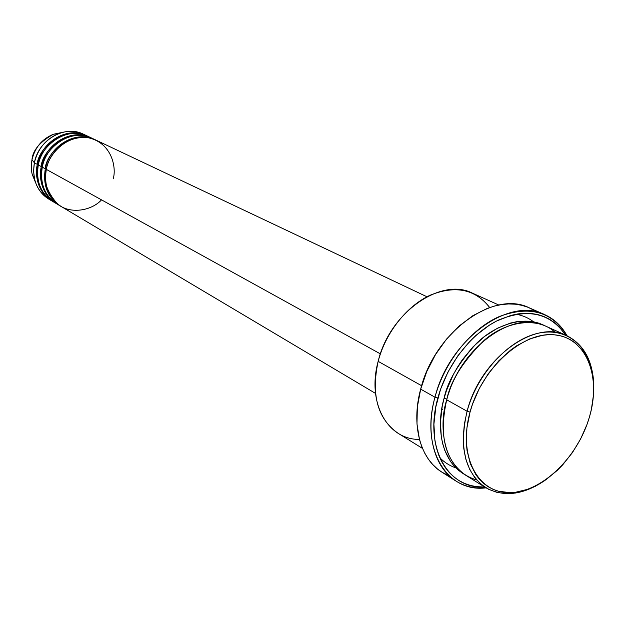 <?xml version="1.0" encoding="UTF-8"?>
<svg xmlns="http://www.w3.org/2000/svg" width="625" height="625" viewBox="0 0 625 625"><rect width="100%" height="100%" fill="white"/><g stroke="black" fill="none" stroke-linecap="round" stroke-linejoin="round"><path stroke-width="0.94" d="M54.453 202.32C36.789 193.547 34.859 173.898 37.32 164.406C41.438 141.242 68.102 126.031 86.625 135.695L83.508 134.219C65.031 124.586 38.461 139.719 34.375 162.773L31.961 159.812C32.727 150.32 39.883 141.797 53.414 134.25L62.148 132.445L53.414 134.25C42.133 138.93 34.977 147.445 31.961 159.812L34.375 162.773C37.852 148.586 46.055 138.805 58.984 133.445C68.242 130.219 76.922 130.734 85.047 135M426.969 296.773L96.156 140.203C77.484 130.461 50.516 145.914 46.32 169.375C42.906 179.93 46.586 191.422 57.359 203.844C69.828 214.664 91.43 210.859 101.539 199.867M95.086 139.703L91.891 138.188C73.281 128.477 46.453 143.82 42.289 167.148L45.305 168.812C49.5 145.391 76.43 129.961 95.086 139.703L95.617 139.961C69.398 127.43 44.984 156.023 45.305 168.812L42.289 167.148C39.852 176.633 41.633 196.047 58.961 205.055M56.383 203.625C40.406 194.078 39.008 175.844 41.289 166.594L42.359 166.82L41.289 166.594C45.445 143.305 72.242 127.984 90.836 137.688L91.359 137.945C65.234 125.461 40.961 153.875 41.289 166.594L38.312 164.945C35.898 174.383 37.68 193.672 54.93 202.656M52.383 201.242L51.883 200.953C39.664 192.781 34.812 180.594 37.32 164.406L34.375 162.773L37.32 164.406C36.984 151.75 61.117 123.523 87.148 135.945L86.625 135.695M566.703 335.602L545.172 325.906C513.219 309.195 459.484 348.117 446.727 399.82L467.094 411.242L470.039 412.086C481.805 368.055 522.648 331.414 554.375 334.812C586.297 337.555 601.547 376.414 589.461 416.945L591.375 409.453L593.531 394.609L593.383 380.398L590.914 367.336L588.82 361.391L582.992 350.969L575.125 342.836L570.5 339.75L565.469 337.367L560.078 335.711L554.375 334.812L548.406 334.688L542.242 335.352L529.547 339.008L516.805 345.703L510.578 350.117L498.75 360.867L488.18 373.82L479.32 388.43L472.547 404.078L470.039 412.086L466.906 428.031L466.359 443.336L467.055 450.547L470.328 463.734L475.961 474.844L479.578 479.492L483.68 483.477L488.211 486.773L493.141 489.352L498.398 491.195L509.711 492.641L515.648 492.25L527.82 489.281L533.938 486.75L545.961 479.719L557.359 470.328L562.695 464.852L572.43 452.594L580.633 438.953L587.023 424.406L589.461 416.945C577.812 457.523 541.594 492.578 509.711 492.641C477.672 493.344 457.805 456.086 470.039 412.086L467.094 411.242C480.258 358.633 534.656 318.797 566.703 335.602C584.797 344.898 593.812 362.648 593.75 388.859C594.664 353.609 572.922 328.141 542.273 332.523C511.711 336.586 477.766 371.617 467.094 411.242L446.727 399.82C439.164 422.414 440.508 469.469 476.625 479.906M498.844 305.039L472.492 293.18C440.977 276.852 389.578 312.711 378.156 361.352C385.562 332.781 406.562 306.172 430.008 295.266C455.344 285.008 475.242 289.094 489.687 307.523M434.977 397.211L437.859 398.031C446.914 364.32 471.805 332.664 498.859 319.914C528.062 308 550.305 313.062 565.594 335.094L559.141 326.805L554.477 322.609L549.32 319.141L543.719 316.445L537.711 314.547L531.359 313.484L524.719 313.266L517.852 313.914L510.828 315.43L496.609 321.023L489.555 325.055L475.93 335.406L469.508 341.633L457.797 355.859L448.016 371.945L440.586 389.195L435.828 406.875L433.914 424.219L434.906 440.508L436.469 448.039L438.711 455.062L441.609 461.516L445.117 467.336L449.211 472.477L453.828 476.883L458.922 480.523L464.438 483.375L470.32 485.422L476.508 486.648L484.703 487.023C448.086 489.641 423.797 447.5 437.859 398.031L434.977 397.211C449.094 339.586 508.938 296.258 544.625 314.602C554.148 318.906 561.617 325.953 567.023 335.742C552.164 311.555 529.484 305.203 498.984 316.68C470.727 329.164 444.391 362.047 434.977 397.211L420.672 389.133L434.977 397.211C420.148 449.328 447.141 492.906 486.039 487.852C474.898 488.828 464.883 486.57 455.992 481.07C434.297 467.906 424.977 433.437 434.977 397.211M464.383 474.375C436.922 457.859 437.781 419.023 444.07 398.328L446.922 399.125L444.07 398.328L446.562 390.289L453.32 374.594L457.523 367.102L462.219 359.953L472.867 347L484.805 336.273L497.523 328.188L510.477 323.055L516.875 321.656L529.203 321.203L535.008 322.148L543.758 325.297C524.312 315.148 495.422 324.672 476.562 343.312C458.281 363.344 447.445 381.68 444.07 398.328L442.211 406.375L440.453 422.164L441.32 437.008L442.727 443.883L444.75 450.297L450.562 461.523L454.273 466.227L458.469 470.266L463.102 473.617M439.773 457.672C444.227 462.297 449.586 465.703 455.859 467.891M113.18 178.852C116.617 168.25 112.242 142.727 88.016 137.695C63.172 134.789 47.398 158 46.32 169.375L380.398 353.883L46.32 169.375C43.75 185.773 48.625 198.094 60.945 206.344L375.516 393.406M419.453 439.438C387.641 439.75 366.711 402.977 378.156 361.352L421.633 385.734L378.156 361.352C370.992 394.859 377.594 418.805 397.953 433.188L422.5 448.422M544.625 314.602L529.375 307.883C493.773 289.617 434.477 332.227 420.672 389.133C410.883 424.906 420.266 459.039 441.906 472.172L449.352 475.953M89.227 136.984C63.266 123.242 37.773 152.008 38.312 164.945L41.289 166.594C38.758 182.875 43.617 195.125 55.883 203.336L52.875 201.547C40.648 193.359 35.797 181.164 38.312 164.945C42.43 141.758 69.133 126.516 87.672 136.188L90.836 137.688M50.422 200.031C42.352 195.672 37.07 188.758 34.586 179.273L33.57 171.133L34.375 162.773C31.883 178.898 36.734 191.039 48.914 199.188L51.883 200.953M34.586 179.273L32.148 174.203L31.57 171.203L31.25 166.047L31.945 159.797L31.258 166.062L31.57 171.211L32.148 174.203L35.516 182.461L32.148 174.203L31.508 170.758L31.281 165.414L31.945 159.797C34.953 147.438 42.109 138.93 53.414 134.25L58.984 133.445M545.023 480.375C523.32 495.055 503.555 497.484 485.734 487.664C465 472.914 458.789 447.438 467.094 411.242L464.359 424.117L463.25 436.672L463.797 448.586L465.953 459.555L469.656 469.32L474.773 477.648L481.18 484.359L488.68 489.32L497.078 492.43L506.18 493.664L515.742 493.008L525.555 490.516L535.383 486.266L545.023 480.375M555.18 332.367C538.195 316.344 506.242 320.898 484.141 340.336C462.789 361.562 450.32 381.391 446.727 399.82C438.695 435.406 445.008 460.539 465.68 475.219L485.734 487.664M455.992 481.07L441.906 472.172L437.289 468.828L432.578 464.359L428.398 459.156L424.797 453.266L421.82 446.734L419.508 439.633L416.977 423.969L417.359 406.898L420.672 389.133L426.82 371.422L435.531 354.539L446.445 339.203L459.07 326.062L472.875 315.672L487.242 308.422L494.453 306.062L501.578 304.57L508.555 303.945L515.305 304.195L521.766 305.305L527.875 307.25L533.578 310.008M448.109 475.437L442.484 472.531M441.594 409.953L442.672 409.391M60.438 206.039L59.922 205.742C47.617 197.5 42.75 185.188 45.305 168.812M93.469 138.992C67.406 125.172 41.766 154.133 42.289 167.148C39.75 183.453 44.617 195.711 56.883 203.93L59.922 205.742M533.625 321.852C528.609 318 522.789 315.453 516.156 314.203M467.969 357.25C458.266 370.453 451.805 382.594 448.578 393.656M47.484 195.898L49.477 197.703"/></g></svg>
